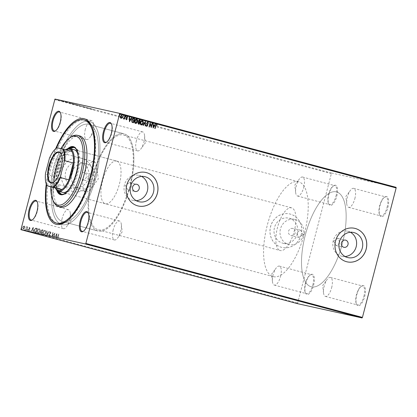 <?xml version="1.0" encoding="UTF-8"?>
<svg xmlns="http://www.w3.org/2000/svg" width="417" height="417" viewBox="0 0 417 417"><rect width="100%" height="100%" fill="white"/><g stroke="black" fill="none" stroke-linecap="round" stroke-linejoin="round"><path stroke-width="0.31" stroke-dasharray="2.08 1.56" d="M46.24 184.027A54.617 21.147 105 0 1 49.55 166.941A54.617 21.147 105 0 1 55.69 148.702M85.104 120.232L89.478 121.399L85.104 120.232A53.386 20.673 -75 0 0 51.109 167.337A53.386 20.673 -75 0 0 57.515 223.382L61.888 224.549A53.386 20.673 -75 0 0 95.879 177.444A53.386 20.673 -75 0 0 89.478 121.399A53.386 20.673 -75 0 0 55.482 168.504A53.386 20.673 -75 0 0 61.888 224.549A53.386 20.673 105 0 1 55.482 168.504A53.386 20.673 105 0 1 89.478 121.399A53.386 20.673 105 0 1 95.879 177.444A53.386 20.673 105 0 1 61.888 224.549L57.515 223.382M66.584 221.255A53.386 20.673 -75 0 0 67.173 220.854A53.386 20.673 -75 0 0 91.511 176.276A53.386 20.673 -75 0 0 92.214 127.242A53.386 20.673 -75 0 0 91.902 126.601M379.981 205.732A10.43 4.04 105 0 1 384.735 197.022A10.43 4.04 105 0 1 387.873 207.478A10.43 4.04 105 0 1 379.84 215.313A10.43 4.04 105 0 1 379.981 205.732M387.096 207.28A9.82 3.8 -75 0 0 385.918 196.975A9.82 3.8 -75 0 0 384.14 197.439A9.82 3.8 -75 0 0 379.663 205.638A9.82 3.8 -75 0 0 379.533 214.656A9.82 3.8 -75 0 0 380.841 215.943A9.82 3.8 -75 0 0 387.096 207.28M354.846 198.659A9.82 3.8 -75 0 0 353.668 188.348A9.82 3.8 -75 0 0 350.379 190.366A9.82 3.8 -75 0 0 347.418 197.012A9.82 3.8 -75 0 0 346.751 203.934A9.82 3.8 -75 0 0 348.596 207.322A9.82 3.8 -75 0 0 354.846 198.659M356.78 294.798A10.43 4.04 105 0 1 361.534 286.088A10.43 4.04 105 0 1 364.672 296.544A10.43 4.04 105 0 1 356.639 304.379A10.43 4.04 105 0 1 356.78 294.798M363.895 296.346A9.82 3.8 -75 0 0 362.717 286.041A9.82 3.8 -75 0 0 360.94 286.505A9.82 3.8 -75 0 0 356.462 294.704A9.82 3.8 -75 0 0 356.332 303.722A9.82 3.8 -75 0 0 357.64 305.009A9.82 3.8 -75 0 0 363.895 296.346M331.645 287.725A9.82 3.8 -75 0 0 330.467 277.414A9.82 3.8 -75 0 0 327.178 279.432A9.82 3.8 -75 0 0 324.217 286.078A9.82 3.8 -75 0 0 323.55 293A9.82 3.8 -75 0 0 325.396 296.388A9.82 3.8 -75 0 0 331.645 287.725M305.697 283.492A10.43 4.04 105 0 1 310.451 274.782A10.43 4.04 105 0 1 313.594 285.244A10.43 4.04 105 0 1 305.562 293.073A10.43 4.04 105 0 1 305.697 283.492M312.813 285.046A9.82 3.8 -75 0 0 311.635 274.735A9.82 3.8 -75 0 0 309.857 275.199A9.82 3.8 -75 0 0 305.385 283.398A9.82 3.8 -75 0 0 305.254 292.416A9.82 3.8 -75 0 0 306.563 293.709A9.82 3.8 -75 0 0 312.813 285.046M280.563 276.419A9.82 3.8 -75 0 0 279.385 266.109A9.82 3.8 -75 0 0 276.096 268.126A9.82 3.8 -75 0 0 273.135 274.772A9.82 3.8 -75 0 0 272.468 281.694A9.82 3.8 -75 0 0 274.313 285.082A9.82 3.8 -75 0 0 280.563 276.419M328.898 194.426A10.43 4.04 105 0 1 333.652 185.716A10.43 4.04 105 0 1 336.79 196.172A10.43 4.04 105 0 1 328.758 204.007A10.43 4.04 105 0 1 328.898 194.426M336.013 195.974A9.82 3.8 -75 0 0 334.835 185.669A9.82 3.8 -75 0 0 333.058 186.133A9.82 3.8 -75 0 0 328.586 194.332A9.82 3.8 -75 0 0 328.455 203.35A9.82 3.8 -75 0 0 329.764 204.638A9.82 3.8 -75 0 0 336.013 195.974M303.764 187.353A9.82 3.8 -75 0 0 302.586 177.043A9.82 3.8 -75 0 0 299.297 179.06A9.82 3.8 -75 0 0 296.336 185.706A9.82 3.8 -75 0 0 295.669 192.628A9.82 3.8 -75 0 0 297.514 196.016A9.82 3.8 -75 0 0 303.764 187.353M55.769 130.677A9.82 3.8 -75 0 0 56.06 130.495A9.82 3.8 -75 0 0 60.538 122.296A9.82 3.8 -75 0 0 60.668 113.278A9.82 3.8 -75 0 0 60.507 112.971M106.851 141.983A9.82 3.8 -75 0 0 107.143 141.801A9.82 3.8 -75 0 0 111.615 133.602A9.82 3.8 -75 0 0 111.746 124.584A9.82 3.8 -75 0 0 111.589 124.276M83.65 231.049A9.82 3.8 -75 0 0 83.942 230.867A9.82 3.8 -75 0 0 88.414 222.668A9.82 3.8 -75 0 0 88.545 213.65A9.82 3.8 -75 0 0 88.388 213.342M32.568 219.749A9.82 3.8 -75 0 0 32.86 219.561A9.82 3.8 -75 0 0 37.337 211.362A9.82 3.8 -75 0 0 37.467 202.344A9.82 3.8 -75 0 0 37.306 202.037M127.764 189.834L125.329 185.377L129.353 182.646L130.823 183.412A50.321 19.484 -75 0 0 123.99 133.805A50.321 19.484 -75 0 0 92.829 175.004L91.375 174.243L87.252 176.949L89.785 181.431L91.62 181.531A49.091 19.01 -75 0 0 98.303 229.845A49.091 19.01 -75 0 0 128.686 189.73L127.764 189.834L135.124 191.466M128.686 189.73C130.068 189.375 130.98 188.474 131.423 187.03C131.741 185.555 131.386 184.314 130.359 183.308A49.091 19.01 -75 0 0 123.677 134.993A49.091 19.01 -75 0 0 93.293 175.109L92.829 175.004M333.657 241.12L336.092 245.582L340.22 242.871L337.681 238.388L333.657 241.12M141.655 176.433A12.864 11.858 102.5 0 0 138.694 175.312A12.864 11.858 102.5 0 0 124.459 184.804A12.864 11.858 102.5 0 0 133.138 200.431A12.864 11.858 102.5 0 0 136.291 200.66M350.447 232.279A12.864 11.858 102.5 0 0 347.491 231.159A12.864 11.858 102.5 0 0 333.256 240.651A12.864 11.858 102.5 0 0 341.93 256.273A12.864 11.858 102.5 0 0 345.088 256.507M354.559 228.297A17.18 15.841 102.5 0 0 354.533 228.292A17.18 15.841 102.5 0 0 335.518 240.974A17.18 15.841 102.5 0 0 347.111 261.845A17.18 15.841 102.5 0 0 347.132 261.85M145.762 172.45A17.18 15.841 102.5 0 0 145.742 172.445A17.18 15.841 102.5 0 0 126.726 185.127A17.18 15.841 102.5 0 0 138.314 205.998A17.18 15.841 102.5 0 0 138.34 206.003M295.173 232.905A3.68 3.393 -77.5 0 1 291.097 235.621A3.68 3.393 -77.5 0 1 288.616 231.148A3.68 3.393 -77.5 0 1 292.687 228.433A3.68 3.393 -77.5 0 1 295.173 232.905M303.065 234.651L299.046 237.382L296.508 232.894L300.636 230.189L303.065 234.651M86.382 177.058A3.68 3.393 -77.5 0 1 82.305 179.774A3.68 3.393 -77.5 0 1 79.819 175.302A3.68 3.393 -77.5 0 1 83.895 172.586A3.68 3.393 -77.5 0 1 86.382 177.058M93.293 175.109C94.278 176.099 94.607 177.334 94.273 178.804C93.851 180.248 92.965 181.155 91.62 181.531M297.357 233.765A12.864 11.858 -77.5 0 1 283.122 243.257A12.864 11.858 -77.5 0 1 274.449 227.635A12.864 11.858 -77.5 0 1 288.684 218.143A12.864 11.858 -77.5 0 1 297.357 233.765M303.352 235.089A12.864 11.858 -77.5 0 1 289.117 244.586A12.864 11.858 -77.5 0 1 280.438 228.964A12.864 11.858 -77.5 0 1 294.673 219.467A12.864 11.858 -77.5 0 1 303.352 235.089M88.566 177.918A12.864 11.858 -77.5 0 1 74.33 187.415A12.864 11.858 -77.5 0 1 65.651 171.788A12.864 11.858 -77.5 0 1 79.887 162.296A12.864 11.858 -77.5 0 1 88.566 177.918M94.555 179.247A12.864 11.858 -77.5 0 1 80.319 188.739A12.864 11.858 -77.5 0 1 71.641 173.118A12.864 11.858 -77.5 0 1 85.881 163.62A12.864 11.858 -77.5 0 1 94.555 179.247M92.365 178.94A17.18 15.841 -77.5 0 1 73.35 191.622A17.18 15.841 -77.5 0 1 61.758 170.751A17.18 15.841 -77.5 0 1 80.778 158.069A17.18 15.841 -77.5 0 1 92.365 178.94M92.412 178.95A17.18 15.841 -77.5 0 1 73.397 191.632A17.18 15.841 -77.5 0 1 61.805 170.762A17.18 15.841 -77.5 0 1 80.82 158.079A17.18 15.841 -77.5 0 1 92.412 178.95M301.163 234.781A17.18 15.841 -77.5 0 1 282.142 247.469A17.18 15.841 -77.5 0 1 270.555 226.598A17.18 15.841 -77.5 0 1 289.57 213.916A17.18 15.841 -77.5 0 1 301.163 234.781M301.21 234.792A17.18 15.841 -77.5 0 1 282.189 247.479A17.18 15.841 -77.5 0 1 270.597 226.608A17.18 15.841 -77.5 0 1 289.617 213.926A17.18 15.841 -77.5 0 1 301.21 234.792M136.437 140.581A9.82 3.8 -75 0 0 137.615 150.891A9.82 3.8 -75 0 0 140.904 148.874A9.82 3.8 -75 0 0 143.865 142.228A9.82 3.8 -75 0 0 144.532 135.306A9.82 3.8 -75 0 0 142.687 131.918A9.82 3.8 -75 0 0 136.437 140.581M62.154 218.341A9.82 3.8 -75 0 0 63.332 228.652A9.82 3.8 -75 0 0 66.621 226.634A9.82 3.8 -75 0 0 69.582 219.988A9.82 3.8 -75 0 0 70.249 213.066A9.82 3.8 -75 0 0 68.404 209.678A9.82 3.8 -75 0 0 62.154 218.341M85.355 129.275A9.82 3.8 -75 0 0 86.533 139.586A9.82 3.8 -75 0 0 89.822 137.568A9.82 3.8 -75 0 0 92.782 130.922A9.82 3.8 -75 0 0 93.45 124A9.82 3.8 -75 0 0 91.604 120.612A9.82 3.8 -75 0 0 85.355 129.275M113.236 229.647A9.82 3.8 -75 0 0 114.414 239.957A9.82 3.8 -75 0 0 117.703 237.94A9.82 3.8 -75 0 0 120.664 231.294A9.82 3.8 -75 0 0 121.331 224.372A9.82 3.8 -75 0 0 119.486 220.984A9.82 3.8 -75 0 0 113.236 229.647M305.254 235.235A49.091 19.01 -75 0 0 311.145 286.771A49.091 19.01 -75 0 0 342.404 243.46A49.091 19.01 -75 0 0 336.514 191.919A49.091 19.01 -75 0 0 305.254 235.235A49.091 19.01 -75 0 0 311.145 286.771A49.091 19.01 -75 0 0 342.404 243.46A49.091 19.01 -75 0 0 336.514 191.919A49.091 19.01 -75 0 0 305.254 235.235M91.156 181.426A50.321 19.484 -75 0 0 97.99 231.028A50.321 19.484 -75 0 0 129.15 189.834M56.639 168.76A50.321 19.484 -75 0 0 62.68 221.589A50.321 19.484 -75 0 0 94.722 177.189A50.321 19.484 -75 0 0 88.68 124.365A50.321 19.484 -75 0 0 56.639 168.76A50.321 19.484 105 0 1 88.68 124.365A50.321 19.484 105 0 1 94.722 177.189A50.321 19.484 105 0 1 62.68 221.589A50.321 19.484 105 0 1 56.639 168.76M59.396 100.184L57.103 99.59L59.396 100.184L59.198 100.408L59.396 100.184M58.734 100.252L57.103 99.59L59.198 100.408L58.797 100.017M60.924 100.643L62.112 100.904M62.05 101.143L60.632 100.565M64.171 101.456L63.436 101.263M63.374 101.503L64.072 101.696L63.957 101.414M63.895 101.654L62.659 101.341L63.765 101.394M63.702 101.633L62.998 101.175M69.404 102.91L70.296 103.145M75.983 104.667L77.609 105.027M77.546 105.266L74.779 104.323L75.925 104.907M81.133 106.048L83.989 106.736M87.805 107.831L88.102 107.909M93.538 109.546L92.147 109.223L93.601 109.306M92.209 108.983L92.277 109.285L92.209 108.983M297.498 303.659L331.525 173.029L396.072 187.316M331.525 173.029L54.955 99.053M83.52 106.684L85.511 107.159L83.52 106.684M83.645 106.945L85.454 107.393L83.092 106.804L84.672 107.232L83.384 106.882L83.702 106.71M85.511 107.159L85.146 107.299L85.511 107.159M85.047 107.023L85.162 107.32L85.047 107.023M80.319 105.793L77.088 105.199L80.319 105.793M74.633 104.271L71.396 103.677L74.633 104.271M61.971 100.914L61.419 101.023L61.971 100.914M59.714 100.315L59.162 100.419L59.714 100.315M56.034 99.329L55.487 99.434L56.034 99.329M24.874 226.712L24.306 226.019L23.289 226.285L22.721 227.291L23.425 229.152L24.879 227.87L24.968 226.733L24.306 226.019L23.289 226.285M26.745 229.981L27.532 226.947L27.126 227.312L26.49 226.718L26.943 227.828L26.448 229.903L26.839 230.002L27.532 226.947M29.586 227.437L28.909 227.718L29.013 228.026L29.471 227.807L29.649 228.292L28.429 229.553L28.82 230.596L29.534 230.346L29.44 230.017L28.95 230.231L28.721 229.647L29.941 228.386L29.68 227.458L28.909 227.718M35.226 232.248L36.112 232.488L37.196 228.334L35.664 228.083L34.288 229.835C33.928 231.018 34.241 231.826 35.226 232.248L36.112 232.488M36.206 232.509L37.29 228.354L35.664 228.083M41.804 234.01L42.883 229.856L42.268 229.689L41.194 230.502L41.325 231.482L40.444 232.384L41.038 233.807L41.898 234.031L42.883 229.856M46.954 235.386L49.263 231.56L48.94 231.471L47.189 234.375L47.079 230.976L46.761 230.888L46.902 235.376L49.263 231.56M53.626 237.174L53.918 237.252L55.002 233.093L52.281 235.683L53.089 232.582L52.792 232.504L51.713 236.658L54.429 234.078L53.626 237.174L53.918 237.252M58.156 236.898L58.875 234.13L58.583 234.052L57.854 236.856L58.171 238.503L59.021 238.216L58.953 237.857L58.286 238.076L58.156 236.898L58.875 234.13M297.42 303.013L20.85 229.042M54.57 99.595L331.14 173.571M56.863 233.593L54.507 237.409L54.83 237.492L55.57 236.267L56.644 236.554L56.691 237.992L57.009 238.076L56.816 233.577M49.352 236.142L50.447 235.464L50.264 235.188L49.482 235.725L49.133 234.875L50.9 232.921L50.473 231.769L49.55 232.274L49.712 232.592L50.363 232.196L50.613 232.827L48.836 234.802L49.352 236.142M45.87 232.894C46.204 231.716 45.906 230.851 44.994 230.304L44.994 230.304C43.91 230.288 43.227 230.882 42.935 232.087C42.607 233.27 42.904 234.13 43.832 234.667L43.832 234.667C44.895 234.672 45.578 234.083 45.87 232.894L45.964 232.915C46.292 231.737 46 230.872 45.083 230.325C44.004 230.309 43.321 230.903 43.024 232.107L42.935 232.087M40.183 231.372C40.512 230.194 40.22 229.329 39.302 228.782L39.302 228.782C38.223 228.766 37.535 229.36 37.243 230.565C36.915 231.748 37.212 232.608 38.14 233.145L38.14 233.145C39.208 233.15 39.886 232.561 40.183 231.372L40.272 231.393C40.605 230.215 40.313 229.35 39.396 228.803C38.317 228.787 37.629 229.381 37.337 230.585L37.243 230.565M33.224 227.27L30.863 231.086L31.186 231.169L31.927 229.944L33 230.231L33.047 231.67L33.365 231.753L33.172 227.255M27.751 229.939L27.595 229.527L27.418 230.22L27.845 229.96L27.595 229.527M25.494 229.334L25.343 228.923L25.004 229.204L25.161 229.616L25.588 229.355L25.343 228.923M21.814 228.349L21.663 227.937L21.324 228.219L21.481 228.631L21.908 228.37L21.663 227.937M130.823 183.412L130.359 183.308M58.969 234.151L58.583 234.052M58.677 234.073L57.942 236.877L58.171 238.503L59.021 238.216M59.11 238.237L58.953 237.857M59.047 237.878L58.495 238.071M58.589 238.086L58.286 238.076M58.38 238.097L58.25 236.919M56.91 233.598L54.507 237.409M54.919 237.513L55.57 236.267M55.659 236.288L56.644 236.554M56.733 236.575L56.691 237.992M57.103 238.097L56.957 233.614M55.899 235.892L56.676 234.609L56.722 236.116L55.805 235.876L56.582 234.589L56.629 236.095L55.805 235.876M54.012 237.273L55.002 233.093M55.034 233.098L52.281 235.683M52.375 235.704L53.089 232.582M53.183 232.603L52.792 232.504M52.886 232.524L51.713 236.658M51.87 236.7L54.429 234.078M54.523 234.099L53.715 237.19M50.54 235.485L50.358 235.209L49.576 235.741L49.227 234.896L50.994 232.941L50.561 231.789L49.639 232.295L49.805 232.613L50.457 232.217L50.702 232.848L48.93 234.823L49.446 236.163L50.447 235.464M49.357 231.581L48.94 231.471M49.034 231.492L47.189 234.375M47.283 234.396L47.079 230.976M47.173 230.997L46.761 230.888M46.855 230.909L46.902 235.376M43.024 232.107C42.696 233.291 42.998 234.151 43.926 234.688C44.989 234.693 45.672 234.104 45.964 232.915M44.046 234.265L43.321 232.186L44.963 230.747L45.672 232.837L44.046 234.265L43.227 232.165L44.869 230.726L45.578 232.816L44.046 234.265M42.977 229.871L42.362 229.71L41.194 230.502M41.288 230.523L41.325 231.482M41.419 231.503L40.444 232.384M40.538 232.405L41.038 233.807M41.132 233.828L41.898 234.031M41.486 231.862L42.117 231.982L41.71 233.525L40.83 232.483L41.486 231.862L42.023 231.961L41.622 233.504L40.736 232.462L41.392 231.842L41.872 231.92L41.486 231.862M41.58 230.611L42.57 230.22L42.226 231.555L41.486 230.591L42.482 230.2L42.133 231.534L41.486 230.591M37.337 230.585C37.009 231.769 37.306 232.629 38.234 233.166C39.297 233.171 39.98 232.582 40.272 231.393M38.354 232.743L37.629 230.664L39.271 229.225L39.98 231.315L38.354 232.743L37.535 230.643L39.177 229.204L39.886 231.294L38.354 232.743M35.758 228.104L34.288 229.835M34.376 229.85C34.022 231.039 34.335 231.847 35.315 232.269M36.691 228.646L36.024 232.003L34.945 231.602L34.674 229.929L35.815 228.537L36.79 228.678L35.93 231.982L34.851 231.581L34.58 229.908L35.721 228.516L36.691 228.646M33.266 227.275L30.863 231.086M31.275 231.19L31.927 229.944M32.015 229.965L33 230.231M33.094 230.252L33.047 231.67M33.459 231.774L33.313 227.291M32.255 229.569L33.032 228.287L33.079 229.793L32.161 229.548L32.938 228.266L32.985 229.772L32.161 229.548M29.002 227.739L29.013 228.026M29.107 228.042L29.471 227.807M29.565 227.823L29.649 228.292M29.602 228.568L28.648 229.105M28.742 229.126L28.429 229.553M28.523 229.574L28.82 230.596L29.534 230.346M29.628 230.366L29.44 230.017M29.534 230.038L28.95 230.231M29.044 230.252L28.721 229.647M28.815 229.668L28.867 229.376M28.961 229.397L29.263 229.147M29.352 229.168L29.727 228.824M29.816 228.844L29.941 228.386M30.034 228.401L29.68 227.458M27.689 229.548L27.261 229.809M27.355 229.83L27.418 230.22M27.512 230.241L27.845 229.96M27.626 226.963L27.241 226.864M27.334 226.884L27.126 227.312M27.214 227.333L26.74 226.676M26.834 226.697L26.49 226.718M26.584 226.739L26.547 227.083M26.787 227.083L26.943 227.828M27.032 227.849L26.448 229.903M26.542 229.923L26.839 230.002M25.432 228.943L25.004 229.204M25.098 229.225L25.161 229.616M25.255 229.637L25.588 229.355M23.383 226.306L22.721 227.291M22.815 227.312L23.488 229.162L24.879 227.87M24.973 227.891L24.968 226.733M23.587 228.792L23.107 227.39L24.207 226.395L24.681 227.812L23.587 228.792L23.018 227.374L24.118 226.374L24.587 227.791L23.493 228.771M21.757 227.958L21.324 228.219M21.418 228.24L21.481 228.631M21.575 228.652L21.908 228.37M91.479 108.993L88.691 108.066M88.628 108.305L89.009 108.154M88.946 108.389L89.926 108.373M89.864 108.613L91 108.66M90.807 108.889L91.193 108.738M91.13 108.973L91.526 109.004M90.155 108.681L91.115 108.91L90.218 108.446M88.039 108.149L89.728 108.269M89.603 108.488L86.6 107.487M86.538 107.727L87.815 107.758M87.752 107.998L87.518 107.68M87.455 107.914L85.892 107.32M85.897 107.576L89.014 108.097M88.951 108.337L87.742 108.071M83.645 106.966L83.384 106.882L83.645 106.966M83.926 106.971L83.666 106.648M83.603 106.888L81.503 106.126M81.44 106.366L81.805 106.153M81.742 106.387L81.487 106.064M81.424 106.304L81.086 106.033M79.668 105.829L77.322 105.246L80.262 106.027L79.73 105.595M78.177 105.251L77.619 105.324L79.965 105.949L77.619 105.324L79.548 105.553L77.421 105.287M79.491 105.793L80.028 105.715L79.491 105.793M74.716 104.563L75.159 104.703L74.716 104.563M75.764 104.829L76.462 104.761L75.07 104.406L75.826 104.594M75.456 104.776L75.07 104.406L75.456 104.776M76.014 104.875L77.15 104.912L76.014 104.875M73.976 104.307L71.635 103.724L74.57 104.505L74.038 104.073M72.422 103.963L74.278 104.427L71.99 103.562L74.341 104.193L71.99 103.562L72.422 103.963M73.799 104.271L74.341 104.193L73.799 104.271M70.233 103.385L71.922 103.505M71.86 103.744L69.029 102.77L70.374 103.103L69.342 103.145M71.203 103.578L68.967 103.009L71.265 103.338M69.045 103.056L69.029 102.77L69.045 103.056M67.835 102.671L65.047 101.743M64.984 101.983L65.365 101.831M65.302 102.066L66.282 102.05M66.22 102.285L67.356 102.337M67.163 102.566L67.549 102.41M67.486 102.65L67.882 102.681M66.511 102.358L67.533 102.353L66.574 102.118M62.659 101.341L62.936 101.435L62.659 101.341M63.129 101.467L63.629 101.336M63.566 101.576L64.145 101.472M60.569 100.799L60.861 100.878M57.04 99.83L57.504 99.981L57.04 99.83M57.655 100.012L58.901 100.325L57.395 99.668L58.964 100.09L57.395 99.668L57.655 100.012M58.589 100.221L58.964 100.09L58.589 100.221M154.743 128.478L155.473 125.668L156.568 124.407M156.917 125.355L156.719 124.959M152.976 128.003L152.836 123.521M154.274 125.329L155.015 124.104M153.263 127.008L154.04 125.725L153.216 125.501M151.95 123.286L151.147 126.377M151.1 127.503L150.057 123.906M149.051 126.95L149.343 127.029M148.958 126.93L150.13 122.791M146.69 125.981L147.217 125.559L146.633 122.952L147.774 122.051M148.066 123.328L147.644 122.473M146.576 126.408L146.112 125.527M146.023 125.507L146.409 125.329M145.194 125.918L145.517 126.002M145.106 125.898L144.996 122.494M142.922 125.314L145.231 121.488M141.097 124.938C140.154 124.412 139.846 123.552 140.175 122.358L140.268 122.379M140.175 122.358C140.466 121.165 141.144 120.57 142.213 120.565L142.265 120.576M141.196 124.511L142.833 123.051L142.114 120.993M137.985 122.89L138.507 124.136L139.142 124.297M137.891 122.869L138.574 122.098M138.48 122.082L138.246 120.878M138.157 120.857L139.408 119.924M139.32 122.014L139.726 120.471L139.341 120.367M138.866 123.771L139.028 122.395M135.41 123.416C134.462 122.89 134.154 122.03 134.488 120.836L134.582 120.857M134.488 120.836C134.78 119.643 135.457 119.048 136.526 119.043L136.541 119.048M135.504 122.989L137.141 121.529L136.422 119.47M132.001 122.228L133.45 122.775M131.908 122.207L131.652 120.018M131.558 119.997C131.824 118.782 132.491 118.24 133.549 118.36L133.492 118.345M133.174 122.249L134.034 118.949L133.549 118.819M129.333 121.681L129.192 117.198M130.63 119.007L131.371 117.782M129.619 120.685L130.396 119.398L129.572 119.179M126.304 119.731L125.944 119.168M125.851 119.147L126.184 118.954M126.09 118.934L126.382 119.351L126.867 119.038M126.773 119.017L126.867 118.746M126.778 118.725L126.393 117.829M126.304 117.808L126.419 117.333M126.33 117.313L127.242 116.614M127.435 117.412L127.112 116.984M125.59 116.916L125.772 116.223L125.684 116.937M124.078 119.074L124.37 119.153M123.985 119.053L124.104 118.605M123.265 118.803L123.578 118.543M123.489 118.522L124.287 118.089M124.193 118.068L124.777 116.015M123.333 116.312L123.515 115.618L123.427 116.333M120.93 118.292L120.362 117.599M120.268 117.578L120.357 116.442M120.263 116.421L121.785 115.155M121.029 117.917L122.129 116.922L121.655 115.519M119.658 115.332L119.835 114.639L119.747 115.353M120.471 253.161L122.541 253.64L120.409 253.39M118.459 252.624L121.311 253.312L118.397 252.853M118.96 252.718L119.783 252.937L118.908 252.926M117.922 252.405L114.388 251.534L117.865 252.645M113.721 251.279L111.532 250.763L113.659 251.519M111.256 250.622L108.352 249.924L111.193 250.862M108.472 250.169L107.982 250.002M106.106 249.246L103.458 248.595L106.043 249.481M103.875 248.97L103.395 248.834M104.208 249.006L105.642 249.131L104.266 248.777L104.38 249.074M103.697 248.902L104.87 248.959L103.755 248.673L103.984 249.001M102.78 248.647L102.295 248.48M100.424 248.006L100.914 248.183M99.522 247.484L97.265 246.916L99.46 247.724M98.469 247.271L99.95 247.609L97.562 247L98.407 247.51M94.815 246.301L97.667 246.989L94.753 246.53M95.316 246.39L96.139 246.614L95.264 246.598M91.876 245.493L93.601 245.91L91.813 245.728M91.042 245.217L88.847 244.685L90.984 245.457M87.492 244.315L85.902 243.888L88.195 244.482L87.429 244.544M88.143 244.696L87.669 244.565M87.841 244.643L87.523 244.529M86.272 244.211L86.585 244.326M60.929 148.655A35.591 13.782 -75 0 0 53.47 167.655A35.591 13.782 -75 0 0 50.754 186.785M53.611 201.661A36.821 14.256 105 0 1 54.095 167.848A36.821 14.256 105 0 1 70.88 137.099M68.596 189.871A22.091 8.554 -75 0 0 76.931 172.925A22.091 8.554 -75 0 0 77.974 154.801M116.697 161.077A22.091 8.554 -75 0 0 102.629 180.571A22.091 8.554 -75 0 0 105.282 203.762A22.091 8.554 -75 0 0 119.351 184.267A22.091 8.554 -75 0 0 116.697 161.077L74.283 149.734A22.091 8.554 -75 0 0 60.215 169.224A22.091 8.554 -75 0 0 62.868 192.414L280.188 250.544A22.091 8.554 -75 0 0 294.256 231.049A22.091 8.554 -75 0 0 291.603 207.859A22.091 8.554 -75 0 0 277.54 227.348A22.091 8.554 -75 0 0 280.188 250.544M61.779 194.301A24.238 9.388 -75 0 0 62.31 194.489A24.238 9.388 -75 0 0 77.744 173.102A24.238 9.388 -75 0 0 74.836 147.66A24.238 9.388 -75 0 0 74.278 147.555M70.551 148.733A24.238 9.388 -75 0 0 59.402 169.047A24.238 9.388 -75 0 0 59.136 191.419M58.02 191.08A24.238 9.388 105 0 1 58.312 168.755A24.238 9.388 105 0 1 69.42 148.473M76.817 150.229A24.238 9.388 105 0 1 76.655 172.81A24.238 9.388 105 0 1 65.313 193.253M67.799 148.645A24.853 9.622 -75 0 0 57.53 168.557A24.853 9.622 -75 0 0 56.702 190.121M60.788 194.708A24.853 9.622 -75 0 0 61.059 194.791A24.853 9.622 -75 0 0 76.884 172.862A24.853 9.622 -75 0 0 73.903 146.774A24.853 9.622 -75 0 0 73.627 146.711M68.732 148.462A24.853 9.622 -75 0 0 58.078 168.703A24.853 9.622 -75 0 0 57.421 190.746M130.031 186.634A50.321 19.484 105 0 1 97.99 231.028A50.321 19.484 105 0 1 91.948 178.205A50.321 19.484 105 0 1 123.99 133.805A50.321 19.484 105 0 1 130.031 186.634M46.626 185.007A53.386 20.673 105 0 1 50.014 167.045A53.386 20.673 105 0 1 56.514 148.045M79.73 135.942A36.821 14.256 -75 0 0 56.285 168.432A36.821 14.256 -75 0 0 60.7 207.082M53.85 182.005A15.648 6.057 -75 0 0 54.028 181.885A15.648 6.057 -75 0 0 61.158 168.817A15.648 6.057 -75 0 0 61.367 154.446A15.648 6.057 -75 0 0 61.273 154.254M83.973 175.463A15.648 6.057 -75 0 0 85.85 191.893A15.648 6.057 -75 0 0 91.094 188.682A15.648 6.057 -75 0 0 95.811 178.085A15.648 6.057 -75 0 0 96.874 167.061A15.648 6.057 -75 0 0 93.934 161.66A15.648 6.057 -75 0 0 83.973 175.463M55.55 188.343A22.091 8.554 105 0 1 55.842 168.056A22.091 8.554 105 0 1 65.912 149.609M65.625 149.807L65.318 150.026A21.481 8.314 -75 0 0 65.313 150.031A21.481 8.314 -75 0 0 58.416 159.695A21.481 8.314 -75 0 0 55.529 167.962A21.481 8.314 -75 0 0 54.033 176.532A21.481 8.314 -75 0 0 55.247 187.686A21.481 8.314 -75 0 0 55.414 188.031L55.247 187.686M304.473 233.311A49.091 19.01 -75 0 0 298.582 181.776A49.091 19.01 -75 0 0 267.323 225.091A49.091 19.01 -75 0 0 273.213 276.627A49.091 19.01 -75 0 0 304.473 233.311M49.435 158.278L50.004 157.444L58.416 159.695L54.033 176.532L45.615 174.28L45.526 173.269M71.896 151.486L56.894 147.78A21.481 8.314 105 0 0 50.004 157.444M46.829 185.435A21.481 8.314 105 0 1 45.615 174.28M67.173 220.854L65.985 221.693M384.14 197.439L384.735 197.022M353.668 188.348L385.918 196.975M346.751 203.934L345.875 196.428L350.379 190.366M360.94 286.505L361.534 286.088M330.467 277.414L362.717 286.041M323.55 293L322.675 285.494L327.178 279.432M309.857 275.199L310.451 274.782M279.385 266.109L311.635 274.735M272.468 281.694L271.597 274.188L276.096 268.126M333.058 186.133L333.652 185.716M302.586 177.043L334.835 185.669M295.669 192.628L294.793 185.122L299.297 179.06M56.06 130.495L55.466 130.912M107.143 141.801L106.549 142.218M83.942 230.867L83.348 231.284M32.86 219.561L32.265 219.978M336.092 245.582L343.916 247.312M133.138 200.431L139.247 201.781M341.93 256.273L348.044 257.628M299.046 237.382L291.097 235.621M89.785 181.431L82.305 179.774M289.117 244.586L283.122 243.257M80.319 188.739L74.33 187.415M137.615 150.891L105.365 142.265M144.532 135.306L145.403 142.812L140.904 148.874M63.332 228.652L31.082 220.025M70.249 213.066L71.125 220.572L66.621 226.634M86.533 139.586L54.283 130.959M93.45 124L94.325 131.506L89.822 137.568M114.414 239.957L82.165 231.331M121.331 224.372L122.207 231.878L117.703 237.94M273.213 276.627L98.303 229.845M97.99 231.028L62.68 221.589L97.99 231.028M123.99 133.805L88.68 124.365L123.99 133.805M298.582 181.776L123.677 134.993M119.486 220.984L87.236 212.362M91.604 120.612L59.36 111.991M68.404 209.678L36.159 201.057M142.687 131.918L110.437 123.291M85.881 163.62L79.887 162.296M294.673 219.467L288.684 218.143M91.375 174.243L83.895 172.586M300.636 230.189L292.687 228.433M347.491 231.159L353.6 232.509M138.694 175.312L144.808 176.662M337.681 238.388L345.505 240.119M129.353 182.646L136.713 184.278M37.467 202.344L37.16 201.687M88.545 213.65L88.242 212.993M111.746 124.584L111.438 123.927M60.668 113.278L60.361 112.621M297.514 196.016L329.764 204.638M328.455 203.35L328.758 204.007M274.313 285.082L306.563 293.709M305.254 292.416L305.562 293.073M325.396 296.388L357.64 305.009M356.332 303.722L356.639 304.379M348.596 207.322L380.841 215.943M379.533 214.656L379.84 215.313M92.214 127.242L91.599 125.924M73.746 147.368L74.836 147.66M73.903 146.774L73.356 146.628M61.059 194.791L60.512 194.645M61.221 194.197L62.31 194.489M105.282 203.762L62.868 192.414M54.028 181.885L53.673 182.135M85.85 191.893L51.197 182.625M96.874 167.061L98.266 179.018L91.094 188.682M74.283 149.734L291.603 207.859M93.934 161.66L59.282 152.393M61.367 154.446L61.184 154.05"/><path stroke-width="0.63" d="M55.69 148.702A54.617 21.147 105 0 1 91.599 125.924A54.617 21.147 105 0 1 90.88 176.089A54.617 21.147 105 0 1 65.985 221.693A54.617 21.147 105 0 1 46.24 184.027M56.514 148.045A53.386 20.673 105 0 1 84.01 119.94A53.386 20.673 105 0 1 90.416 175.984A53.386 20.673 105 0 1 56.42 223.09L57.515 223.382A53.386 20.673 -75 0 0 66.584 221.255M60.22 122.202A10.43 4.04 105 0 1 55.466 130.912A10.43 4.04 105 0 1 52.328 120.456A10.43 4.04 105 0 1 60.361 112.621A10.43 4.04 105 0 1 60.22 122.202M60.507 112.971A9.82 3.8 -75 0 0 59.36 111.991A9.82 3.8 -75 0 0 53.105 120.654A9.82 3.8 -75 0 0 54.283 130.959A9.82 3.8 -75 0 0 55.769 130.677M111.303 133.508A10.43 4.04 105 0 1 106.549 142.218A10.43 4.04 105 0 1 103.406 131.756A10.43 4.04 105 0 1 111.438 123.927A10.43 4.04 105 0 1 111.303 133.508M111.589 124.276A9.82 3.8 -75 0 0 110.437 123.291A9.82 3.8 -75 0 0 104.187 131.954A9.82 3.8 -75 0 0 105.365 142.265A9.82 3.8 -75 0 0 106.851 141.983M88.102 222.574A10.43 4.04 105 0 1 83.348 231.284A10.43 4.04 105 0 1 80.21 220.828A10.43 4.04 105 0 1 88.242 212.993A10.43 4.04 105 0 1 88.102 222.574M88.388 213.342A9.82 3.8 -75 0 0 87.236 212.362A9.82 3.8 -75 0 0 80.987 221.026A9.82 3.8 -75 0 0 82.165 231.331A9.82 3.8 -75 0 0 83.65 231.049M37.019 211.268A10.43 4.04 105 0 1 32.265 219.978A10.43 4.04 105 0 1 29.127 209.522A10.43 4.04 105 0 1 37.16 201.687A10.43 4.04 105 0 1 37.019 211.268M37.306 202.037A9.82 3.8 -75 0 0 36.159 201.057A9.82 3.8 -75 0 0 29.904 209.72A9.82 3.8 -75 0 0 31.082 220.025A9.82 3.8 -75 0 0 32.568 219.749M132.637 186.993A3.68 3.393 102.5 0 0 135.124 191.466A3.68 3.393 102.5 0 0 139.195 188.75A3.68 3.393 102.5 0 0 136.713 184.278A3.68 3.393 102.5 0 0 132.637 186.993M341.434 242.84A3.68 3.393 102.5 0 0 343.916 247.312A3.68 3.393 102.5 0 0 347.992 244.591A3.68 3.393 102.5 0 0 345.505 240.119A3.68 3.393 102.5 0 0 341.434 242.84M130.573 186.159A12.864 11.858 102.5 0 0 139.247 201.781A12.864 11.858 102.5 0 0 153.482 192.289A12.864 11.858 102.5 0 0 144.808 176.662A12.864 11.858 102.5 0 0 130.573 186.159M136.291 200.66A12.864 11.858 102.5 0 0 147.373 190.934A12.864 11.858 102.5 0 0 141.655 176.433M339.365 242.006A12.864 11.858 102.5 0 0 348.044 257.628A12.864 11.858 102.5 0 0 362.279 248.131A12.864 11.858 102.5 0 0 353.6 232.509A12.864 11.858 102.5 0 0 339.365 242.006M345.088 256.507A12.864 11.858 102.5 0 0 356.17 246.781A12.864 11.858 102.5 0 0 350.447 232.279M335.565 240.984A17.18 15.841 102.5 0 0 347.158 261.855A17.18 15.841 102.5 0 0 366.173 249.173A17.18 15.841 102.5 0 0 354.58 228.302A17.18 15.841 102.5 0 0 335.565 240.984M347.132 261.85A17.18 15.841 102.5 0 0 366.126 249.163A17.18 15.841 102.5 0 0 354.559 228.297M126.768 185.138A17.18 15.841 102.5 0 0 138.361 206.008A17.18 15.841 102.5 0 0 157.381 193.326A17.18 15.841 102.5 0 0 145.788 172.456A17.18 15.841 102.5 0 0 126.768 185.138M138.34 206.003A17.18 15.841 102.5 0 0 157.334 193.316A17.18 15.841 102.5 0 0 145.762 172.45M87.429 244.55L85.839 244.127L87.429 244.55M87.669 244.565L88.143 244.696M90.984 245.457L88.785 244.92L90.984 245.457M91.813 245.733L93.538 246.145L91.813 245.728M99.46 247.724L97.203 247.156L99.46 247.724M106.043 249.481L103.395 248.834L106.043 249.481M103.875 248.97L103.395 248.834M111.193 250.862L108.29 250.158L111.193 250.862M117.865 252.645L114.326 251.774L117.865 252.645M121.488 253.64L123.015 254.031L121.493 253.63M362.045 317.947L297.498 303.659L20.928 229.684L85.475 243.971L85.86 243.429L362.43 317.405L362.045 317.947L85.475 243.971M118.397 252.864L121.248 253.552L118.397 252.864M113.659 251.519L111.469 250.998L113.659 251.519M103.088 248.694L100.127 247.938L103.312 248.772M94.753 246.541L97.604 247.229L94.753 246.53M121.946 118.021L121.024 118.313L120.362 117.599L120.357 116.442L121.842 115.17L122.515 117.021L121.946 118.021L120.93 118.292M125.163 116.114L124.37 119.153L124.193 118.626L123.354 118.824L124.287 118.089L124.871 116.035L125.163 116.114L124.282 119.126M126.398 119.752L125.944 119.168L126.184 118.954L126.476 119.371L126.867 119.038L126.419 117.333L127.268 116.619L127.769 117.193L127.529 117.432L127.206 117.005L126.721 117.396L127.164 119.106L126.424 119.757M133.643 118.381L134.535 118.621L133.45 122.775L132.001 122.228L131.652 120.018C131.918 118.803 132.585 118.261 133.643 118.381L133.643 118.381M140.221 120.143L139.142 124.297L138.6 124.157L137.985 122.89L138.574 122.098L138.246 120.878L139.46 119.94L140.221 120.143L139.049 124.276M139.408 119.924L140.128 120.122M145.371 121.519L145.517 126.002L145.194 125.918L145.09 122.515L143.333 125.423L143.015 125.335L145.325 121.509M152.043 123.302L152.341 123.385L151.256 127.539L150.151 123.927L149.343 127.029L149.051 126.95L150.13 122.791L151.241 126.398L152.043 123.302L152.341 123.385M155.854 125.809L155.129 128.577L154.837 128.499L155.567 125.689L156.646 124.422L157.245 125.095L157.011 125.376L156.542 124.85L155.76 125.788L155.041 128.551M20.928 229.684L54.955 99.053L119.502 113.341L396.072 187.316L396.15 187.958L119.58 113.987L85.86 243.429M396.15 187.958L362.43 317.405M153.122 128.04L152.93 123.541L153.248 123.625L153.294 125.064L154.368 125.35L155.108 124.125L155.432 124.209L153.122 128.04M147.738 122.494L147.019 123.057L147.608 125.637L146.669 126.429L146.112 125.527L146.409 125.329L146.784 126.002L147.305 125.58L146.727 122.973L147.827 122.061L148.452 123.203L148.155 123.349L147.722 122.489M143.219 123.145C142.932 124.339 142.254 124.944 141.191 124.959C140.248 124.433 139.94 123.573 140.268 122.379C140.56 121.185 141.238 120.591 142.306 120.586C143.234 121.112 143.542 121.967 143.219 123.145L143.125 123.124C142.838 124.318 142.161 124.923 141.097 124.938M142.265 120.576L142.233 120.57C143.146 121.092 143.448 121.946 143.125 123.124M137.527 121.623C137.24 122.817 136.567 123.422 135.499 123.437C134.555 122.911 134.248 122.051 134.582 120.857C134.868 119.663 135.551 119.069 136.614 119.064C137.547 119.59 137.85 120.445 137.527 121.623L137.433 121.602C137.146 122.796 136.474 123.401 135.41 123.416M129.478 121.712L129.286 117.219L129.604 117.302L129.651 118.741L130.724 119.027L131.464 117.802L131.788 117.886L129.478 121.712M126.017 116.656L125.684 116.937L125.527 116.525L125.866 116.244L126.017 116.656L125.59 116.916M123.766 116.051L123.427 116.333L123.609 115.639L123.766 116.051L123.333 116.312M120.086 115.071L119.747 115.353L119.929 114.659L120.086 115.071L119.658 115.332M119.58 113.987L119.502 113.341M91.902 126.601A53.386 20.673 -75 0 0 85.104 120.232L84.01 119.94M156.552 124.402L157.245 125.095M155.76 125.788L156.542 124.85M152.93 123.547L153.248 123.625M153.154 123.604L153.294 125.064M153.201 125.043L154.368 125.35M155.108 124.125L155.432 124.209M155.338 124.188L153.07 127.951M153.31 125.522L153.263 127.008L154.134 125.741L153.31 125.522L153.357 127.029M152.247 123.364L151.178 127.466M149.25 127.003L150.151 123.927M150.12 122.838L151.241 126.398M147.733 122.04L148.452 123.203M147.644 122.473L147.019 123.057M146.925 123.036L147.008 123.489M146.92 123.468L147.618 124.964M147.529 124.944L147.608 125.637M147.514 125.621L146.576 126.408M146.32 125.308L146.784 126.002M145.283 121.576L145.424 125.981M143.245 125.397L145.09 122.515M141.243 124.521L140.472 122.436L142.207 121.013L140.565 122.457L141.332 124.542L142.922 123.072L142.207 121.013M138.72 121.8L139.414 122.035L139.82 120.492L138.449 120.935L138.72 121.8L139.414 122.035M138.189 122.937L138.955 123.792L139.304 122.462L138.189 122.937L138.955 123.792M139.153 122.421L138.282 122.958M138.449 120.935L138.809 121.821M139.481 120.398L138.543 120.956M136.526 119.043C137.454 119.57 137.756 120.424 137.433 121.602M135.551 122.999L134.78 120.914L136.375 119.46L134.873 120.935L135.582 123.005M135.504 122.989L137.235 121.55L136.515 119.491M133.492 118.345L134.535 118.621M134.441 118.6L133.357 122.754M133.716 118.861L132.903 118.756L131.85 120.075L132.163 121.858L132.981 122.202L133.268 122.27L134.128 118.97L133.549 118.819M132.163 121.858L133.268 122.27M131.85 120.075L132.257 121.879M132.903 118.756L131.944 120.096M133.81 118.881L132.997 118.777M129.286 117.219L129.604 117.302M129.51 117.281L129.651 118.741M129.557 118.72L130.724 119.027M131.464 117.802L131.788 117.886M131.694 117.865L129.426 121.623M129.666 119.199L129.619 120.685L130.49 119.418L129.666 119.199L129.713 120.706M126.09 118.934L126.476 119.371M127.18 116.598L127.769 117.193M126.721 117.396L127.206 117.005M126.627 117.375L126.716 117.703M126.622 117.683L126.945 118.1M126.851 118.079L127.195 118.61M127.102 118.59L127.164 119.106M127.076 119.085L126.304 119.731M125.772 116.223L125.929 116.635M123.458 118.97L124.193 118.626M123.515 115.618L123.672 116.03M121.748 115.149L122.515 117.021M122.421 117L121.853 118.001M121.743 115.54L120.56 116.499L121.123 117.938L122.223 116.942L121.743 115.54L120.649 116.52L121.123 117.938M119.835 114.639L119.992 115.05M118.897 252.952L119.721 253.171L118.908 252.926M106.111 249.528L105.981 249.267M106.111 249.538L108.472 250.169L106.111 249.538M107.982 250.002L108.472 250.169M103.984 249.001L103.697 248.902M105.246 249.272L104.808 249.199M104.829 249.194L105.246 249.277M100.424 248.006L100.914 248.183M102.295 248.48L102.78 248.647M98.6 247.557L99.892 247.844L98.6 247.557M95.253 246.629L96.077 246.848L95.264 246.598M86.272 244.211L86.585 244.326M87.523 244.529L87.841 244.643M50.754 186.785A35.591 13.782 -75 0 0 52.995 200.348A35.591 13.782 -75 0 0 80.403 173.618A35.591 13.782 -75 0 0 69.691 137.933A35.591 13.782 -75 0 0 60.929 148.655M69.691 137.933L70.88 137.099A36.821 14.256 105 0 1 77.541 135.358A36.821 14.256 105 0 1 81.961 174.014A36.821 14.256 105 0 1 58.516 206.498A36.821 14.256 105 0 1 53.611 201.661L52.995 200.348M77.974 154.801A22.091 8.554 -75 0 0 74.283 149.734L69.91 148.561A22.091 8.554 105 0 1 72.563 171.757A22.091 8.554 105 0 1 58.495 191.247A22.091 8.554 105 0 1 55.55 188.343L55.404 188.031L61.997 189.49A21.481 8.314 -75 0 0 68.894 179.821L73.277 162.984A21.481 8.314 -75 0 0 71.896 151.486A21.481 8.314 -75 0 0 65.318 150.026M74.278 147.555A24.238 9.388 -75 0 0 70.551 148.733M69.42 148.473A24.238 9.388 105 0 1 73.746 147.368A24.238 9.388 105 0 1 76.817 150.229M56.702 190.121A24.853 9.622 -75 0 0 60.512 194.645A24.853 9.622 -75 0 0 76.337 172.716A24.853 9.622 -75 0 0 73.356 146.628A24.853 9.622 -75 0 0 67.799 148.645M73.627 146.711A24.853 9.622 -75 0 0 68.732 148.462M56.42 223.09A53.386 20.673 105 0 1 46.626 185.007M58.516 206.498L60.7 207.082A36.821 14.256 -75 0 0 84.145 174.598A36.821 14.256 -75 0 0 79.73 135.942L77.541 135.358M57.421 190.746A24.853 9.622 -75 0 0 60.788 194.708M65.313 193.253A24.238 9.388 105 0 1 61.221 194.197A24.238 9.388 105 0 1 58.02 191.08M59.136 191.419A24.238 9.388 -75 0 0 61.779 194.301M58.495 191.247L62.868 192.414A22.091 8.554 -75 0 0 68.596 189.871M60.971 168.76A16.018 6.203 105 0 1 53.673 182.135A16.018 6.203 105 0 1 48.852 166.081A16.018 6.203 105 0 1 61.184 154.05A16.018 6.203 105 0 1 60.971 168.76M61.273 154.254A15.648 6.057 -75 0 0 59.282 152.393A15.648 6.057 -75 0 0 49.315 166.195A15.648 6.057 -75 0 0 51.197 182.625A15.648 6.057 -75 0 0 53.85 182.005M60.387 176.558L60.475 177.569L68.894 179.821A21.481 8.314 -75 0 0 71.781 171.559A21.481 8.314 -75 0 0 73.277 162.984L64.859 160.733L64.291 161.567A21.111 8.173 -75 0 0 62.79 149.067L56.931 147.769A21.111 8.173 -75 0 0 56.545 148.025A21.111 8.173 -75 0 0 49.435 158.278L45.526 173.269A21.111 8.173 -75 0 0 46.647 185.039A21.111 8.173 -75 0 0 47.032 185.773L52.891 187.071A21.111 8.173 -75 0 0 60.387 176.558L64.291 161.567M65.625 149.807L65.912 149.609A22.091 8.554 105 0 1 69.91 148.561M47.032 185.773L55.414 188.031A21.481 8.314 -75 0 0 61.997 189.49L52.891 187.071M62.79 149.067L63.478 149.234A21.481 8.314 105 0 1 64.859 160.733M71.896 151.486L63.478 149.234M56.894 147.78L56.545 148.025M60.475 177.569A21.481 8.314 105 0 1 53.579 187.238M46.996 185.779A21.481 8.314 105 0 1 46.829 185.435L46.647 185.039"/></g></svg>
